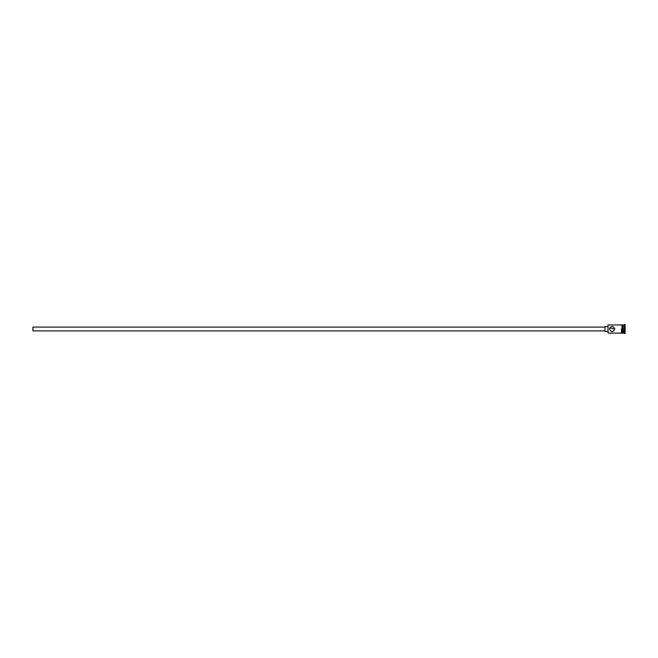 <?xml version="1.0" encoding="UTF-8"?>
<svg xmlns="http://www.w3.org/2000/svg" width="658" height="658" viewBox="0 0 658 658"><rect width="100%" height="100%" fill="white"/><g stroke="black" fill="none" stroke-linecap="round" stroke-linejoin="round"><path stroke-width="0.99" d="M608.041 333.071L608.041 324.929L608.041 333.071L621.456 333.121L621.456 329M604.973 330.916L32.9 330.916L32.9 327.084L604.973 327.084M607.852 331.393L604.973 331.393L604.973 326.607L607.852 326.607M614.802 329C613.042 325.595 611.29 325.595 609.53 329C611.282 332.405 613.042 332.405 614.802 329L609.785 327.857M622.896 325.216L623.184 333.071L625.1 333.548L625.1 324.452L624.623 324.452L624.623 333.548M623.184 324.929L624.138 324.929L624.138 333.071M612.565 331.607L611.652 331.583M621.942 324.929L621.942 333.071L622.896 333.071L622.896 324.929L621.942 324.879L621.942 333.071M621.456 333.121L621.942 333.121M621.942 324.879L621.456 324.879M608.041 324.929L621.456 324.929M624.138 324.929L624.623 324.452"/></g></svg>

